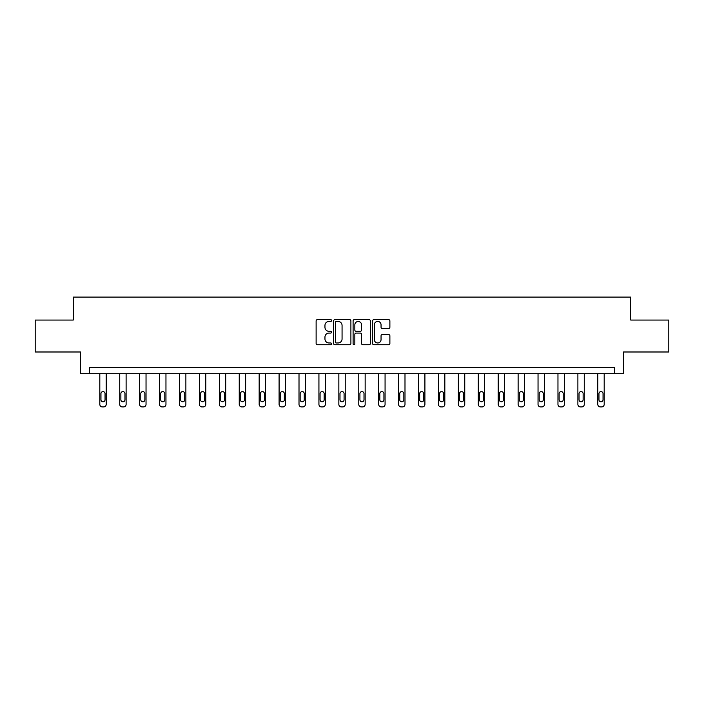 <?xml version="1.0" encoding="UTF-8"?>
<svg xmlns="http://www.w3.org/2000/svg" width="704" height="704" viewBox="0 0 704 704"><rect width="100%" height="100%" fill="white"/><g stroke="black" fill="none" stroke-linecap="round" stroke-linejoin="round"><path stroke-width="1.06" d="M331.566 320.54A0.88 0.88 0 0 0 330.695 319.66L317.372 319.66A1.25 1.25 0 0 0 316.122 320.918L316.122 343.473A1.25 1.25 0 0 0 317.372 344.731L330.695 344.731A0.88 0.88 0 0 0 331.566 343.851A0.88 0.88 0 0 0 330.695 342.971L328.97 342.971A4.013 4.013 0 0 1 324.958 338.967L324.958 337.084A4.013 4.013 0 0 1 328.97 333.071L330.695 333.071A0.88 0.88 0 0 0 331.566 332.191A0.88 0.88 0 0 0 330.695 331.32L328.97 331.32A4.013 4.013 0 0 1 324.958 327.307L324.958 325.424A4.013 4.013 0 0 1 328.97 321.42L330.695 321.42A0.88 0.88 0 0 0 331.566 320.54M388.626 328.495A1.25 1.25 0 0 0 389.884 327.246L389.884 320.918A1.25 1.25 0 0 0 388.626 319.66L373.842 319.66A1.25 1.25 0 0 0 372.583 320.918L372.583 343.473A1.25 1.25 0 0 0 373.842 344.731L388.626 344.731A1.25 1.25 0 0 0 389.884 343.473L389.884 335.826A1.25 1.25 0 0 0 388.626 334.576L382.298 334.576A1.25 1.25 0 0 0 381.049 335.826L381.049 339.618A3.353 3.353 0 0 1 377.696 342.971A3.353 3.353 0 0 1 374.343 339.618L374.343 324.773A3.353 3.353 0 0 1 377.696 321.42A3.353 3.353 0 0 1 381.049 324.773L381.049 327.246A1.25 1.25 0 0 0 382.298 328.495L388.626 328.495M614.53 373.692L623.471 373.692L623.471 351.991L668.8 351.991L668.8 320.065L630.749 320.065L630.749 297.079L73.251 297.079L73.251 320.065L35.2 320.065L35.2 351.991L80.529 351.991L80.529 373.692L614.53 373.692L614.53 367.312L89.47 367.312L89.47 373.692M350.9 320.918A1.25 1.25 0 0 0 349.65 319.66L334.858 319.66A1.25 1.25 0 0 0 333.608 320.918L333.608 343.473A1.25 1.25 0 0 0 334.858 344.731L349.65 344.731A1.25 1.25 0 0 0 350.9 343.473L350.9 320.918M354.35 319.66L369.142 319.66A1.25 1.25 0 0 1 370.392 320.918L370.392 343.473A1.25 1.25 0 0 1 369.142 344.731L362.806 344.731A1.25 1.25 0 0 1 361.557 343.473L361.557 334.33A1.25 1.25 0 0 0 360.307 333.071L356.101 333.071A1.25 1.25 0 0 0 354.851 334.33L354.851 343.851A0.88 0.88 0 0 1 353.971 344.731A0.88 0.88 0 0 1 353.1 343.851L353.1 320.918A1.25 1.25 0 0 1 354.35 319.66M336.239 321.42A0.88 0.88 0 0 0 335.359 322.291L335.359 342.1A0.88 0.88 0 0 0 336.239 342.971L338.052 342.971A4.013 4.013 0 0 0 342.065 338.967L342.065 325.424A4.013 4.013 0 0 0 338.052 321.42L336.239 321.42M361.557 324.834A3.353 3.353 0 0 0 358.204 321.482A3.353 3.353 0 0 0 354.851 324.834L354.851 330.062A1.25 1.25 0 0 0 356.101 331.32L360.307 331.32A1.25 1.25 0 0 0 361.557 330.062L361.557 324.834M106.198 373.692L106.198 404.369A2.552 2.552 0 0 1 103.646 406.921L102.362 406.921A2.552 2.552 0 0 1 99.81 404.369L99.81 373.692M105.046 399.766L105.046 393.642A2.042 2.042 0 0 0 103.004 391.6A2.042 2.042 0 0 0 100.962 393.642L100.962 399.766A2.042 2.042 0 0 0 103.004 401.808A2.042 2.042 0 0 0 105.046 399.766M126.113 373.692L126.113 404.369A2.552 2.552 0 0 1 123.561 406.921L122.285 406.921A2.552 2.552 0 0 1 119.733 404.369L119.733 373.692M124.969 399.766L124.969 393.642A2.042 2.042 0 0 0 122.927 391.6A2.042 2.042 0 0 0 120.877 393.642L120.877 399.766A2.042 2.042 0 0 0 122.927 401.808A2.042 2.042 0 0 0 124.969 399.766M146.036 373.692L146.036 404.369A2.552 2.552 0 0 1 143.484 406.921L142.208 406.921A2.552 2.552 0 0 1 139.647 404.369L139.647 373.692M144.883 399.766L144.883 393.642A2.042 2.042 0 0 0 142.842 391.6A2.042 2.042 0 0 0 140.8 393.642L140.8 399.766A2.042 2.042 0 0 0 142.842 401.808A2.042 2.042 0 0 0 144.883 399.766M165.959 373.692L165.959 404.369A2.552 2.552 0 0 1 163.398 406.921L162.122 406.921A2.552 2.552 0 0 1 159.57 404.369L159.57 373.692M164.806 399.766L164.806 393.642A2.042 2.042 0 0 0 162.765 391.6A2.042 2.042 0 0 0 160.723 393.642L160.723 399.766A2.042 2.042 0 0 0 162.765 401.808A2.042 2.042 0 0 0 164.806 399.766M185.874 373.692L185.874 404.369A2.552 2.552 0 0 1 183.322 406.921L182.046 406.921A2.552 2.552 0 0 1 179.494 404.369L179.494 373.692M184.73 399.766L184.73 393.642A2.042 2.042 0 0 0 182.679 391.6A2.042 2.042 0 0 0 180.638 393.642L180.638 399.766A2.042 2.042 0 0 0 182.679 401.808A2.042 2.042 0 0 0 184.73 399.766M205.797 373.692L205.797 404.369A2.552 2.552 0 0 1 203.245 406.921L201.96 406.921A2.552 2.552 0 0 1 199.408 404.369L199.408 373.692M204.644 399.766L204.644 393.642A2.042 2.042 0 0 0 202.602 391.6A2.042 2.042 0 0 0 200.561 393.642L200.561 399.766A2.042 2.042 0 0 0 202.602 401.808A2.042 2.042 0 0 0 204.644 399.766M225.711 373.692L225.711 404.369A2.552 2.552 0 0 1 223.159 406.921L221.883 406.921A2.552 2.552 0 0 1 219.331 404.369L219.331 373.692M224.567 399.766L224.567 393.642A2.042 2.042 0 0 0 222.526 391.6A2.042 2.042 0 0 0 220.475 393.642L220.475 399.766A2.042 2.042 0 0 0 222.526 401.808A2.042 2.042 0 0 0 224.567 399.766M245.634 373.692L245.634 404.369A2.552 2.552 0 0 1 243.082 406.921L241.806 406.921A2.552 2.552 0 0 1 239.246 404.369L239.246 373.692M244.482 399.766L244.482 393.642A2.042 2.042 0 0 0 242.44 391.6A2.042 2.042 0 0 0 240.398 393.642L240.398 399.766A2.042 2.042 0 0 0 242.44 401.808A2.042 2.042 0 0 0 244.482 399.766M265.558 373.692L265.558 404.369A2.552 2.552 0 0 1 262.997 406.921L261.721 406.921A2.552 2.552 0 0 1 259.169 404.369L259.169 373.692M264.405 399.766L264.405 393.642A2.042 2.042 0 0 0 262.363 391.6A2.042 2.042 0 0 0 260.322 393.642L260.322 399.766A2.042 2.042 0 0 0 262.363 401.808A2.042 2.042 0 0 0 264.405 399.766M285.472 373.692L285.472 404.369A2.552 2.552 0 0 1 282.92 406.921L281.644 406.921A2.552 2.552 0 0 1 279.092 404.369L279.092 373.692M284.328 399.766L284.328 393.642A2.042 2.042 0 0 0 282.278 391.6A2.042 2.042 0 0 0 280.236 393.642L280.236 399.766A2.042 2.042 0 0 0 282.278 401.808A2.042 2.042 0 0 0 284.328 399.766M305.395 373.692L305.395 404.369A2.552 2.552 0 0 1 302.843 406.921L301.558 406.921A2.552 2.552 0 0 1 299.006 404.369L299.006 373.692M304.242 399.766L304.242 393.642A2.042 2.042 0 0 0 302.201 391.6A2.042 2.042 0 0 0 300.159 393.642L300.159 399.766A2.042 2.042 0 0 0 302.201 401.808A2.042 2.042 0 0 0 304.242 399.766M325.31 373.692L325.31 404.369A2.552 2.552 0 0 1 322.758 406.921L321.482 406.921A2.552 2.552 0 0 1 318.93 404.369L318.93 373.692M324.166 399.766L324.166 393.642A2.042 2.042 0 0 0 322.124 391.6A2.042 2.042 0 0 0 320.074 393.642L320.074 399.766A2.042 2.042 0 0 0 322.124 401.808A2.042 2.042 0 0 0 324.166 399.766M345.233 373.692L345.233 404.369A2.552 2.552 0 0 1 342.681 406.921L341.405 406.921A2.552 2.552 0 0 1 338.844 404.369L338.844 373.692M344.08 399.766L344.08 393.642A2.042 2.042 0 0 0 342.038 391.6A2.042 2.042 0 0 0 339.997 393.642L339.997 399.766A2.042 2.042 0 0 0 342.038 401.808A2.042 2.042 0 0 0 344.08 399.766M365.156 373.692L365.156 404.369A2.552 2.552 0 0 1 362.595 406.921L361.319 406.921A2.552 2.552 0 0 1 358.767 404.369L358.767 373.692M364.003 399.766L364.003 393.642A2.042 2.042 0 0 0 361.962 391.6A2.042 2.042 0 0 0 359.92 393.642L359.92 399.766A2.042 2.042 0 0 0 361.962 401.808A2.042 2.042 0 0 0 364.003 399.766M385.07 373.692L385.07 404.369A2.552 2.552 0 0 1 382.518 406.921L381.242 406.921A2.552 2.552 0 0 1 378.69 404.369L378.69 373.692M383.926 399.766L383.926 393.642A2.042 2.042 0 0 0 381.876 391.6A2.042 2.042 0 0 0 379.834 393.642L379.834 399.766A2.042 2.042 0 0 0 381.876 401.808A2.042 2.042 0 0 0 383.926 399.766M404.994 373.692L404.994 404.369A2.552 2.552 0 0 1 402.442 406.921L401.157 406.921A2.552 2.552 0 0 1 398.605 404.369L398.605 373.692M403.841 399.766L403.841 393.642A2.042 2.042 0 0 0 401.799 391.6A2.042 2.042 0 0 0 399.758 393.642L399.758 399.766A2.042 2.042 0 0 0 401.799 401.808A2.042 2.042 0 0 0 403.841 399.766M424.908 373.692L424.908 404.369A2.552 2.552 0 0 1 422.356 406.921L421.08 406.921A2.552 2.552 0 0 1 418.528 404.369L418.528 373.692M423.764 399.766L423.764 393.642A2.042 2.042 0 0 0 421.722 391.6A2.042 2.042 0 0 0 419.672 393.642L419.672 399.766A2.042 2.042 0 0 0 421.722 401.808A2.042 2.042 0 0 0 423.764 399.766M444.831 373.692L444.831 404.369A2.552 2.552 0 0 1 442.279 406.921L441.003 406.921A2.552 2.552 0 0 1 438.442 404.369L438.442 373.692M443.678 399.766L443.678 393.642A2.042 2.042 0 0 0 441.637 391.6A2.042 2.042 0 0 0 439.595 393.642L439.595 399.766A2.042 2.042 0 0 0 441.637 401.808A2.042 2.042 0 0 0 443.678 399.766M464.754 373.692L464.754 404.369A2.552 2.552 0 0 1 462.194 406.921L460.918 406.921A2.552 2.552 0 0 1 458.366 404.369L458.366 373.692M463.602 399.766L463.602 393.642A2.042 2.042 0 0 0 461.56 391.6A2.042 2.042 0 0 0 459.518 393.642L459.518 399.766A2.042 2.042 0 0 0 461.56 401.808A2.042 2.042 0 0 0 463.602 399.766M484.669 373.692L484.669 404.369A2.552 2.552 0 0 1 482.117 406.921L480.841 406.921A2.552 2.552 0 0 1 478.289 404.369L478.289 373.692M483.525 399.766L483.525 393.642A2.042 2.042 0 0 0 481.474 391.6A2.042 2.042 0 0 0 479.433 393.642L479.433 399.766A2.042 2.042 0 0 0 481.474 401.808A2.042 2.042 0 0 0 483.525 399.766M504.592 373.692L504.592 404.369A2.552 2.552 0 0 1 502.04 406.921L500.755 406.921A2.552 2.552 0 0 1 498.203 404.369L498.203 373.692M503.439 399.766L503.439 393.642A2.042 2.042 0 0 0 501.398 391.6A2.042 2.042 0 0 0 499.356 393.642L499.356 399.766A2.042 2.042 0 0 0 501.398 401.808A2.042 2.042 0 0 0 503.439 399.766M524.506 373.692L524.506 404.369A2.552 2.552 0 0 1 521.954 406.921L520.678 406.921A2.552 2.552 0 0 1 518.126 404.369L518.126 373.692M523.362 399.766L523.362 393.642A2.042 2.042 0 0 0 521.321 391.6A2.042 2.042 0 0 0 519.27 393.642L519.27 399.766A2.042 2.042 0 0 0 521.321 401.808A2.042 2.042 0 0 0 523.362 399.766M544.43 373.692L544.43 404.369A2.552 2.552 0 0 1 541.878 406.921L540.602 406.921A2.552 2.552 0 0 1 538.041 404.369L538.041 373.692M543.277 399.766L543.277 393.642A2.042 2.042 0 0 0 541.235 391.6A2.042 2.042 0 0 0 539.194 393.642L539.194 399.766A2.042 2.042 0 0 0 541.235 401.808A2.042 2.042 0 0 0 543.277 399.766M564.353 373.692L564.353 404.369A2.552 2.552 0 0 1 561.792 406.921L560.516 406.921A2.552 2.552 0 0 1 557.964 404.369L557.964 373.692M563.2 399.766L563.2 393.642A2.042 2.042 0 0 0 561.158 391.6A2.042 2.042 0 0 0 559.117 393.642L559.117 399.766A2.042 2.042 0 0 0 561.158 401.808A2.042 2.042 0 0 0 563.2 399.766M584.267 373.692L584.267 404.369A2.552 2.552 0 0 1 581.715 406.921L580.439 406.921A2.552 2.552 0 0 1 577.887 404.369L577.887 373.692M583.123 399.766L583.123 393.642A2.042 2.042 0 0 0 581.073 391.6A2.042 2.042 0 0 0 579.031 393.642L579.031 399.766A2.042 2.042 0 0 0 581.073 401.808A2.042 2.042 0 0 0 583.123 399.766M604.19 373.692L604.19 404.369A2.552 2.552 0 0 1 601.638 406.921L600.354 406.921A2.552 2.552 0 0 1 597.802 404.369L597.802 373.692M603.038 399.766L603.038 393.642A2.042 2.042 0 0 0 600.996 391.6A2.042 2.042 0 0 0 598.954 393.642L598.954 399.766A2.042 2.042 0 0 0 600.996 401.808A2.042 2.042 0 0 0 603.038 399.766"/></g></svg>
